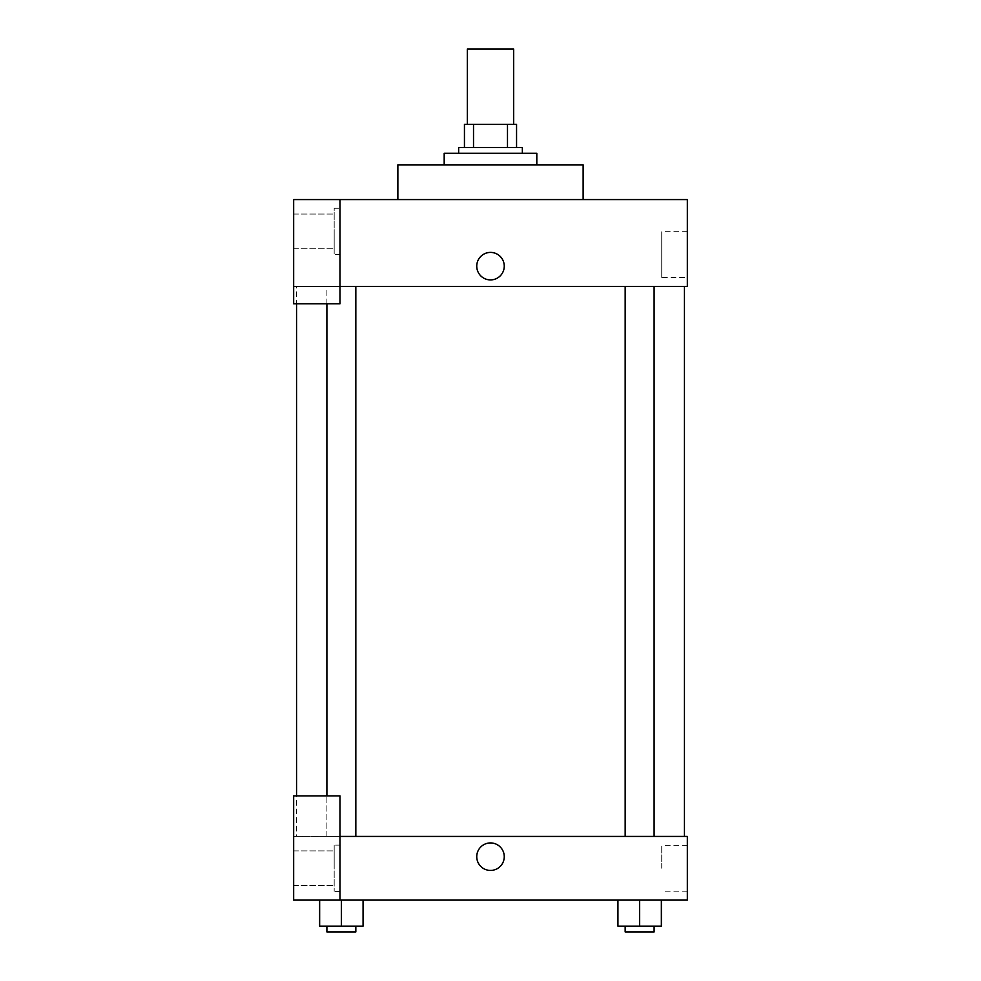 <?xml version="1.0" encoding="UTF-8"?>
<svg xmlns="http://www.w3.org/2000/svg" width="981" height="981" viewBox="0 0 981 981"><rect width="100%" height="100%" fill="white"/><g stroke="black" fill="none" stroke-linecap="round" stroke-linejoin="round"><path stroke-width="0.74" stroke-dasharray="4.91 3.68" d="M467.336 49.05L513.664 49.05M490.5 124.317L467.336 124.317L490.5 124.317M507.484 147.469L507.484 124.317L516.558 124.317L516.558 147.469L473.516 147.469L516.558 147.469M507.484 124.317L464.442 124.317M473.516 147.469L464.442 147.469L473.516 147.469L473.516 124.317M522.346 147.469L458.654 147.469M458.654 153.257L522.346 153.257L458.654 153.257M444.185 153.257L536.815 153.257M490.5 164.845L444.185 164.845L490.5 164.845M397.869 199.572L397.869 164.845L583.131 164.845L583.131 199.572L397.869 199.572L583.131 199.572M339.978 286.415L687.338 286.415L687.338 199.572L293.662 199.572L293.662 303.791L339.978 303.791L339.978 199.572L339.978 303.791L293.662 303.791L293.662 286.415L293.662 303.791L339.978 303.791L339.978 286.415L293.662 286.415L339.978 286.415L339.978 199.572M339.978 208.266L339.978 254.582L339.978 208.266L334.178 208.266L334.178 254.582L334.178 208.266L334.178 254.582L334.178 208.266L339.978 208.266L339.978 254.582L339.978 208.266M334.178 231.418L334.178 248.794L334.178 231.418M293.662 231.418L293.662 248.794L293.662 231.418M504.246 266.158A13.746 13.746 0 0 0 483.621 254.251A13.746 13.746 0 0 0 483.621 278.064A13.746 13.746 0 0 0 504.246 266.158A13.746 13.746 0 0 1 483.621 278.064A13.746 13.746 0 0 1 483.621 254.251A13.746 13.746 0 0 1 504.246 266.158M687.338 277.476L687.338 231.675L687.338 277.476L661.734 277.476L661.734 231.675L661.734 277.476M293.662 266.158L293.662 252.411L293.662 266.158M476.754 266.158A13.746 13.746 0 0 0 497.379 278.064A13.746 13.746 0 0 0 497.379 254.251A13.746 13.746 0 0 0 476.754 266.158M625.167 286.415L654.106 286.415L625.167 286.415L654.106 286.415L625.167 286.415L625.167 836.425L654.106 836.425L625.167 836.425M326.894 303.791L326.894 286.415L355.833 286.415L326.894 286.415L355.833 286.415L326.894 286.415L326.894 836.425L355.833 836.425L326.894 836.425L355.833 836.425L326.894 836.425L326.894 795.898M296.556 286.415L684.444 286.415L296.556 286.415L296.556 303.791M296.556 836.425L684.444 836.425L296.556 836.425L296.556 795.898M293.662 836.425L339.978 836.425L293.662 836.425L293.662 900.104L339.978 900.104L339.978 795.898L293.662 795.898L293.662 836.425M339.978 900.104L687.338 900.104L687.338 836.425L339.978 836.425L339.978 795.898L339.978 900.104L339.978 836.425M293.662 856.683L293.662 870.441L293.662 856.683M293.662 868.271L293.662 850.895L293.662 868.271M334.178 868.271L334.178 850.895L334.178 868.271M334.178 845.107L334.178 891.422L334.178 845.107L334.178 891.422L334.178 845.107L339.978 845.107L339.978 891.422L339.978 845.107L334.178 845.107M339.978 845.107L339.978 891.422L339.978 845.107M339.978 795.898L293.662 795.898L339.978 795.898M341.363 926.162L341.363 900.104L341.363 926.162L363.068 926.162L341.363 926.162L363.068 926.162L363.068 900.104L319.647 900.104L363.068 900.104L319.647 900.104L363.068 900.104L341.376 900.104L341.363 926.162L319.647 926.162L319.647 900.104L319.647 926.162L355.833 926.162L319.647 926.162L319.647 900.104M639.637 900.104L661.353 900.104L617.932 900.104L661.353 900.104L639.637 900.104L639.637 926.162L617.932 926.162L617.932 900.104L639.637 900.104L639.637 926.162L625.167 926.162L654.106 926.162L617.932 926.162L661.353 926.162L625.167 926.162L654.106 926.162L639.637 926.162L639.637 900.104L617.932 900.104L617.932 926.162L617.932 900.104M687.338 868.271L687.338 845.364L687.338 868.271M661.734 868.271L661.734 845.364L661.734 868.271M476.754 856.683A13.746 13.746 0 0 0 497.379 868.59A13.746 13.746 0 0 0 497.379 844.776A13.746 13.746 0 0 0 476.754 856.683M504.246 856.683A13.746 13.746 0 0 0 483.621 844.776A13.746 13.746 0 0 0 483.621 868.59A13.746 13.746 0 0 0 504.246 856.683A13.746 13.746 0 0 1 483.621 868.59A13.746 13.746 0 0 1 483.621 844.776A13.746 13.746 0 0 1 504.246 856.683M625.167 926.162L625.167 931.95L654.106 931.95L625.167 931.95L654.106 931.95L654.106 926.162M661.353 926.162L661.353 900.104L661.353 926.162L639.637 926.162M326.894 926.162L326.894 931.95L355.833 931.95L326.894 931.95L355.833 931.95L355.833 926.162M363.068 926.162L363.068 900.104L341.363 900.104M339.978 254.582L334.178 254.582L339.978 254.582M293.662 248.794L334.178 248.794L293.662 248.794M293.662 214.054L334.178 214.054L293.662 214.054M687.338 231.675L661.734 231.675M355.833 836.425L355.833 286.415M654.106 836.425L654.106 286.415M293.662 885.635L334.178 885.635L293.662 885.635M293.662 850.895L334.178 850.895L293.662 850.895M339.978 891.422L334.178 891.422L339.978 891.422M687.338 845.364L661.734 845.364M687.338 891.165L661.734 891.165"/><path stroke-width="1.47" d="M513.664 124.317L513.664 49.05L467.336 49.05L467.336 124.317M473.516 147.469L473.516 124.317L464.442 124.317L464.442 147.469L464.442 124.317M473.516 124.317L516.558 124.317L516.558 147.469M507.484 147.469L507.484 124.317M458.654 153.257L458.654 147.469L522.346 147.469L522.346 153.257M536.815 164.845L536.815 153.257L444.185 153.257L444.185 164.845M583.131 199.572L583.131 164.845L397.869 164.845L397.869 199.572M339.978 199.572L293.662 199.572L293.662 303.791L339.978 303.791L339.978 199.572L687.338 199.572L687.338 286.415L339.978 286.415M476.754 266.158A13.746 13.746 0 0 1 497.379 254.251A13.746 13.746 0 0 1 497.379 278.064A13.746 13.746 0 0 1 476.754 266.158M296.556 795.898L296.556 303.791M625.167 286.415L625.167 836.425M326.894 795.898L326.894 303.791M339.978 836.425L687.338 836.425L687.338 900.104L293.662 900.104L293.662 795.898L339.978 795.898L339.978 900.104M476.754 856.683A13.746 13.746 0 0 1 497.379 844.776A13.746 13.746 0 0 1 497.379 868.59A13.746 13.746 0 0 1 476.754 856.683M617.932 900.104L617.932 926.162L661.353 926.162L661.353 900.104L661.353 926.162M639.637 926.162L639.637 900.104M654.106 926.162L654.106 931.95L625.167 931.95L625.167 926.162M319.647 900.104L319.647 926.162L363.068 926.162L363.068 900.104L363.068 926.162M341.363 926.162L341.363 900.104M355.833 926.162L355.833 931.95L326.894 931.95L326.894 926.162M684.444 836.425L684.444 286.415M654.106 286.415L654.106 836.425M355.833 836.425L355.833 286.415"/></g></svg>
